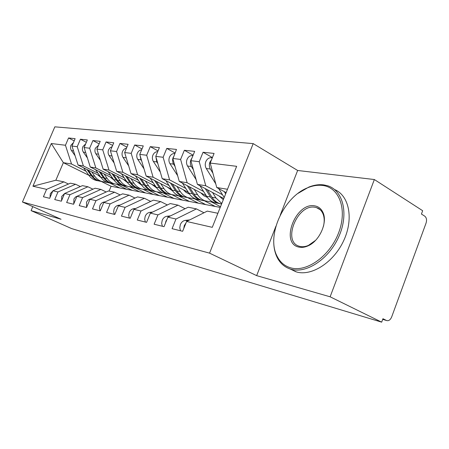 <?xml version="1.0" encoding="UTF-8"?>
<svg xmlns="http://www.w3.org/2000/svg" width="449" height="449" viewBox="0 0 449 449"><rect width="100%" height="100%" fill="white"/><g stroke="black" fill="none" stroke-linecap="round" stroke-linejoin="round"><path stroke-width="0.67" d="M275.905 226.245L256.66 275.63L330.127 296.8L374.348 179.533L422.661 210.716L421.437 214.038L424.771 216.177C426.544 217.681 426.977 219.993 426.056 223.114L391.646 317.011C390.349 319.952 388.654 321.119 386.567 320.519L382.7 319.368M253.191 143.613L54.829 126.843L22.45 202.005L209.56 253.146L253.191 143.613L297.642 170.474L280.193 215.251M374.348 179.533L297.642 170.474M175.059 166.517L172.994 163.071L172.551 159.743L176.479 149.433L166.775 148.406L163.127 157.273L155.769 156.364L159.384 147.62L150.252 146.649L146.683 155.247L139.757 154.4L143.282 145.908L134.672 144.993L131.192 153.345L124.654 152.542L128.1 144.297L119.973 143.433L116.566 151.543L110.392 150.785L113.76 142.771L106.071 141.951L102.742 149.843L96.894 149.124L100.189 141.328L92.909 140.554L89.654 148.237L84.109 147.553L87.331 139.965L80.422 139.229L77.239 146.711L71.975 146.06L75.135 138.668L68.568 137.966L74.192 140.874M206.287 195.758L179.28 181.458L172.781 158.458L180.605 159.423L184.348 150.269L193.126 155.191M88.863 175.295L63.348 162.684L55.861 180.223L32.934 186.223L46.584 189.355L43.413 196.763L49.676 198.318L52.881 190.797L57.966 191.964L54.722 199.569L61.322 201.203L64.6 193.485L69.954 194.709L66.643 202.521L73.597 204.25L76.953 196.314L82.599 197.611L79.215 205.642L86.562 207.466L89.991 199.305L95.963 200.675L92.5 208.937L100.273 210.862L103.786 202.465L110.106 203.913L106.559 212.422L114.798 214.465L118.39 205.816L125.091 207.354L121.46 216.121L130.204 218.287L133.886 209.369L141.008 211.002L137.287 220.044L146.582 222.35L150.359 213.14L157.936 214.88L154.119 224.219L164.025 226.672L167.898 217.164L175.98 219.017L172.062 228.67L182.636 231.291L186.61 221.452L212.27 227.334L236.651 166.315L210.194 163.06L214.083 153.429L203.06 152.262L199.227 161.713L190.887 160.686L194.681 151.369L184.348 150.269M32.934 186.223L51.309 143.517L65.447 145.257L68.568 137.966M220.229 207.41L126.719 189.31L116.746 184.337M99.931 175.957L78.087 165.069L83.379 165.928L98.062 173.263M132.32 190.393L122.122 185.297M71.975 146.06L78.087 165.069M77.239 146.711L83.379 165.928M55.861 180.223L63.921 181.867L68.45 184.034M46.584 189.355L63.921 181.867M139.628 191.807L129.542 186.745M112.744 178.315L90.283 167.045L95.856 167.948L110.78 175.464M145.51 192.947L135.177 187.744M84.109 147.553L90.283 167.045M89.654 148.237L95.856 167.948M52.881 190.797L70.398 183.186L75.612 184.253L80.377 186.548M57.966 191.964L75.612 184.253M153.193 194.434L143.007 189.282M126.248 180.812L103.135 169.127L109.006 170.076L124.182 177.776M159.384 195.629L148.905 190.32M96.894 149.124L103.135 169.127M102.742 149.843L109.006 170.076M64.6 193.485L82.425 185.645L87.92 186.762L92.937 189.192M69.954 194.709L87.92 186.762M167.471 197.195L157.133 191.931M140.492 183.45L116.689 171.322L122.891 172.326L138.32 180.217M173.993 198.458L163.2 192.941M110.392 150.785L116.689 171.322M116.566 151.543L122.891 172.326M76.953 196.314L95.104 188.232L100.902 189.411L106.194 191.992M82.599 197.611L100.902 189.411M182.518 200.114L171.9 194.653M155.545 186.245L131.013 173.64L137.574 174.706L153.261 182.799M189.405 201.444L178.489 195.815M124.654 152.542L131.013 173.64M131.192 153.345L137.574 174.706M89.991 199.305L108.478 190.96L114.602 192.206L120.192 194.95M95.963 200.675L114.602 192.206M198.407 203.189L187.598 197.582M171.473 189.22L146.166 176.098L153.115 177.22L169.065 185.527M205.676 204.592L194.647 198.851M139.757 154.4L146.166 176.098M146.683 155.247L153.115 177.22M103.786 202.465L122.616 193.845L129.093 195.163L135.009 198.088M110.106 203.913L129.093 195.163M215.194 206.439L204.284 200.725M188.356 192.385L162.229 178.696L169.604 179.892L185.819 188.423M220.521 206.68L211.748 202.067M155.769 156.364L162.229 178.696M163.127 157.273L169.604 179.892M118.39 205.816L137.574 196.892L144.438 198.295L150.707 201.416M125.091 207.354L144.438 198.295M203.605 191.499L187.121 182.732L179.28 181.458M180.605 159.423L187.121 182.732M133.886 209.369L153.429 200.131L160.714 201.612L167.37 204.957M141.008 211.002L160.714 201.612M223.782 198.514L197.42 184.399L205.771 185.751L222.53 194.771M190.887 160.686L197.42 184.399M199.227 161.713L205.771 185.751M150.359 213.14L170.272 203.565L178.017 205.142L185.095 208.734M157.936 214.88L178.017 205.142M382.705 319.357L386.482 320.479L382.941 318.723L381.678 322.158L330.127 296.8M226.139 192.621L216.755 187.53L227.48 189.265M210.194 163.06L216.755 187.53M167.898 217.164L188.187 207.219L196.438 208.903L203.981 212.77M175.98 219.017L196.438 208.903M32.794 206.63L31.082 210.626L71.638 228.597L381.678 322.158M256.66 275.63L209.56 253.146M31.082 210.626L61.058 219.264L22.45 202.005M126.719 189.31L111.094 186.279L101.244 181.413M111.094 186.279L109.085 191.083M119.765 187.963L109.708 182.968M85.967 171.181L71.526 164.008L63.348 162.684L51.309 143.517M186.61 221.452L207.286 211.114L217.883 213.281M65.447 145.257L71.526 164.008M203.06 152.262L212.411 157.571M166.775 148.406L175.031 152.969M150.252 146.649L158.026 150.898M134.672 144.993L142.013 148.961M119.973 143.433L126.91 147.143M106.071 141.951L112.643 145.437M92.909 140.554L99.134 143.826M80.422 139.229L86.337 142.311M186.015 222.923L184.32 225.499L183.72 228.614M180.47 230.752L179.763 227.744L180.358 224.556C181.441 222.12 183.091 220.728 185.308 220.38L189.731 219.892M212.31 157.829L211.877 157.784C209.234 157.397 207.219 158.671 205.833 161.606C204.929 164.081 205.075 166.377 206.276 168.498L215.761 183.832M212.899 173.151L210.368 169.043C209.167 166.905 209.021 164.598 209.93 162.106L211.586 159.619M211.782 168.97L210.912 165.737M225.651 193.85L224.264 191.6M218.702 188.586L224.197 197.476M167.039 219.269L165.945 221.138L165.406 223.282M162.358 226.262L161.657 223.344L162.229 220.257C163.29 217.9 164.906 216.558 167.079 216.227L170.547 215.862M149.057 216.311L148.434 217.827M145.364 222.047L144.668 219.213L145.218 216.222C146.251 213.943 147.839 212.641 149.977 212.332L152.598 212.068M129.379 218.085L128.689 215.329L129.228 212.428C130.232 210.216 131.787 208.965 133.886 208.662L135.755 208.482M114.327 214.347L113.636 211.675L114.158 208.858C115.14 206.708 116.667 205.496 118.727 205.21L119.934 205.098M192.952 155.623C190.37 155.281 188.412 156.516 187.076 159.333C186.195 161.724 186.346 163.947 187.536 166.007L196.095 179.578M193.367 169.694L191.375 166.517C190.185 164.446 190.028 162.207 190.915 159.799L191.987 157.981M219.179 196.05L223.31 199.704M220.706 203.846L218.45 203.358C215.217 202.325 212.573 200.203 210.508 196.988L205.227 188.58M221.582 204.026L219.948 203.638C216.715 202.606 214.066 200.478 212.001 197.257L207.23 189.652M212.534 192.492L215.952 197.964L221.789 203.509M200.001 185.779L206.63 196.292C208.684 199.485 211.327 201.595 214.549 202.628L216.25 203.027M174.801 153.536C172.427 153.435 170.648 154.652 169.464 157.189C168.605 159.513 168.762 161.668 169.935 163.666L177.652 175.694M172.809 158.396L173.415 156.909M200.77 192.834L203.835 195.792L207.292 197.268M207.202 197.145L206.287 196.993M206.63 197.1L207.242 197.201M206.804 197.15L207.258 197.223M202.488 200.434L200.31 199.957C197.122 198.941 194.507 196.875 192.469 193.755L187.334 185.723M213.926 202.415L212.837 201.96M194.209 189.366L197.588 194.67C199.637 197.818 202.258 199.9 205.457 200.922L212.792 202.235M203.408 200.613L201.719 200.22C198.531 199.204 195.916 197.133 193.873 194.007L189.225 186.722M182.417 183.119L188.816 193.098C190.853 196.202 193.457 198.262 196.634 199.266L198.318 199.659M157.734 151.616C155.567 151.7 153.951 152.89 152.896 155.18C152.054 157.431 152.217 159.524 153.378 161.466L160.327 172.124M183.445 189.809L186.043 192.391L189.242 193.957M189.388 193.934L188.906 193.856M185.325 197.212L183.22 196.752C180.077 195.758 177.495 193.744 175.48 190.707L170.491 183.024M196.078 199.081L195.332 198.789M176.973 186.419L180.302 191.571C182.328 194.63 184.915 196.662 188.075 197.661L195.304 198.958M186.212 197.392L184.55 196.999C181.407 196.005 178.82 193.985 176.805 190.943L172.27 183.955M165.849 180.593L172.04 190.09C174.049 193.109 176.625 195.113 179.757 196.101L181.413 196.488M157.857 163.588L156.774 161.915L155.91 156.841M141.654 149.837C139.678 150.067 138.225 151.212 137.276 153.283C136.457 155.466 136.619 157.504 137.77 159.389L144.022 168.841M167.101 186.952L172.629 190.932M169.127 194.176L167.09 193.727C163.992 192.756 161.449 190.791 159.457 187.834L154.596 180.47M179.258 195.938L178.814 195.775M160.72 183.647L164.008 188.647C166.007 191.628 168.566 193.609 171.675 194.585L178.797 195.865M169.986 194.344L168.347 193.962C165.249 192.986 162.701 191.021 160.703 188.052L156.28 181.34M150.213 178.197L156.201 187.25C158.194 190.191 160.731 192.144 163.818 193.115L165.451 193.491M141.671 160.877L140.969 159.816L140.032 155.32M290.93 267.907C306.785 272.464 329.981 255.986 338.675 232.677C347.61 209.419 339.276 187.34 322.663 185.465C317.976 184.865 313.093 185.589 308.025 187.626C283.594 196.696 265.898 236.051 277.241 256.525C280.283 262.412 284.851 266.206 290.93 267.907M298.035 193.367L308.755 187.115C313.946 185.027 318.947 184.286 323.751 184.893L327.54 185.734C342.929 190.258 348.952 213.382 339.124 235.961C329.493 258.596 306.852 273.761 291.278 269.305L290.43 269.063C284.604 267.177 280.215 263.361 277.252 257.619C274.255 251.569 273.172 244.464 273.997 236.303M298.939 247.102C279.626 243.498 295.846 201.792 314.805 205.878C318.397 206.518 321.069 208.605 322.809 212.136C328.084 222.014 319.508 241.354 307.75 245.985C304.607 247.337 301.672 247.708 298.939 247.102M323.432 226.397C324.644 221.318 324.408 216.94 322.736 213.258C321.344 210.396 319.273 208.516 316.517 207.629L315.131 207.298C297.564 203.431 281.888 241.73 299.309 246.26L300.061 246.462C302.66 247.04 305.455 246.686 308.441 245.401L315.563 240.361M409.202 269.103L407.299 274.3M334.595 189.568C349.081 195.422 353.896 218.601 343.822 240.367C333.927 262.188 311.92 276.36 296.654 271.999L289.964 268.917M100.116 210.828L99.437 208.224L99.942 205.485C100.902 203.397 102.394 202.218 104.426 201.949L105.032 201.893M126.478 148.187C124.693 148.524 123.38 149.624 122.532 151.493C121.735 153.614 121.898 155.595 123.032 157.431L128.65 165.81M151.667 184.253L156.74 188.008M153.822 191.302L151.846 190.87C148.793 189.916 146.284 187.996 144.314 185.111L139.583 178.045M145.375 181.026L148.619 185.886C150.595 188.788 153.115 190.724 156.179 191.684L163.195 192.941M154.647 191.465L153.03 191.089C149.977 190.135 147.463 188.215 145.493 185.325L141.171 178.865M135.435 175.913L141.239 184.561C143.203 187.429 145.706 189.338 148.748 190.286L150.353 190.662M126.41 158.362L125.069 153.923M86.612 207.348L86.505 202.297C87.443 200.271 88.908 199.126 90.9 198.868L90.979 198.862M112.132 146.649L110.044 147.749L108.591 149.798C107.811 151.863 107.979 153.794 109.096 155.578L114.136 162.998M137.063 181.705L141.704 185.224M139.33 188.586L137.411 188.159C134.403 187.227 131.927 185.353 129.98 182.541L125.372 175.744M130.861 178.545L134.055 183.276C136.008 186.105 138.494 187.991 141.514 188.934L148.344 190.157M140.127 188.743L138.533 188.372C135.525 187.435 133.044 185.56 131.097 182.743L126.882 176.513M121.443 173.746L127.067 182.019C129.009 184.814 131.478 186.677 134.476 187.609L136.058 187.979M111.997 156.016L110.965 152.649M73.754 203.885L73.945 198.924L75.645 196.887L77.632 196.011M98.55 145.218L95.39 148.198C94.621 150.207 94.79 152.082 95.895 153.827L100.408 160.388M123.222 179.28L127.465 182.58M125.585 186.004L123.722 185.594C120.764 184.679 118.317 182.85 116.398 180.105L111.908 173.561M117.11 176.193L120.265 180.801C122.19 183.562 124.642 185.403 127.617 186.324L134.116 187.497M126.36 186.155L124.794 185.796C121.825 184.876 119.383 183.046 117.458 180.296L113.333 174.285M108.175 171.675L113.636 179.611C115.55 182.339 117.986 184.157 120.938 185.072L122.498 185.431M98.337 153.749L97.657 151.571M61.58 200.596L61.721 196.421L64.589 193.513M85.669 143.876L82.863 146.677C82.116 148.63 82.285 150.46 83.374 152.16L87.403 157.953M110.095 176.985L113.956 180.06M112.542 183.557L110.729 183.158C107.811 182.26 105.403 180.47 103.506 177.793L99.122 171.484M104.073 173.965L107.176 178.455C109.079 181.149 111.498 182.945 114.428 183.854L120.618 184.971M113.288 183.703L111.745 183.349C108.821 182.446 106.413 180.655 104.516 177.972L100.481 172.163M95.581 169.705L100.885 177.321C102.776 179.987 105.173 181.766 108.086 182.664L109.623 183.018M50.035 197.465L50.277 193.704L52.797 191.005M73.445 142.619L70.97 145.229C70.24 147.137 70.409 148.922 71.481 150.583L75.067 155.68M97.618 174.801L101.12 177.652M100.138 181.233L98.376 180.84C95.502 179.959 93.128 178.208 91.254 175.598L86.977 169.503M91.686 171.844L94.745 176.221C96.625 178.854 99.01 180.616 101.895 181.503L107.799 182.575M100.862 181.374L99.341 181.026C96.462 180.139 94.088 178.388 92.213 175.767L88.273 170.143M83.604 167.819L88.762 175.149C90.625 177.748 92.994 179.488 95.862 180.369L97.377 180.717M187.676 220.925L185.308 220.38M206.276 168.498L210.368 169.043M168.942 216.654L167.079 216.227M151.38 212.652L149.977 212.332M134.891 208.892L133.886 208.662M119.378 205.356L118.727 205.21M212.001 197.257L215.952 197.964M206.63 196.292L210.508 196.988M187.536 166.007L191.375 166.517M193.873 194.007L197.588 194.67M188.816 193.098L192.469 193.755M169.935 163.666L173.544 164.149M176.805 190.943L180.302 191.571M172.04 190.09L175.48 190.707M153.378 161.466L156.774 161.915M160.703 188.052L164.008 188.647M156.201 187.25L159.457 187.834M137.77 159.389L140.969 159.816M104.752 202.022L104.426 201.949M145.493 185.325L148.619 185.886M141.239 184.561L144.314 185.111M123.032 157.431L126.057 157.835M131.097 182.743L134.055 183.276M127.067 182.019L129.98 182.541M109.096 155.578L111.958 155.96M117.458 180.296L120.265 180.801M113.636 179.611L116.398 180.105M95.895 153.827L98.466 154.17M104.516 177.972L107.176 178.455M100.885 177.321L103.506 177.793M83.374 152.16L85.664 152.469M92.213 175.767L94.745 176.221M88.762 175.149L91.254 175.598M71.481 150.583L73.518 150.853M219.948 203.638L221.61 203.953M214.549 202.628L218.45 203.358M201.719 200.22L205.457 200.922M196.634 199.266L200.31 199.957M184.55 196.999L188.075 197.661M179.757 196.101L183.22 196.752M168.347 193.962L171.675 194.585M163.818 193.115L167.09 193.727M295.807 271.757L290.43 269.063M316.517 207.629L320.204 209.756M322.736 213.258L322.809 212.136M308.441 245.401L307.75 245.985M277.241 256.525L277.252 257.619M308.025 187.626L308.755 187.115M153.03 191.089L156.179 191.684M148.748 190.286L151.846 190.87M138.533 188.372L141.514 188.934M134.476 187.609L137.411 188.159M124.794 185.796L127.617 186.324M120.938 185.072L123.722 185.594M111.745 183.349L114.428 183.854M108.086 182.664L110.729 183.158M99.341 181.026L101.895 181.503M95.862 180.369L98.376 180.84"/></g></svg>
